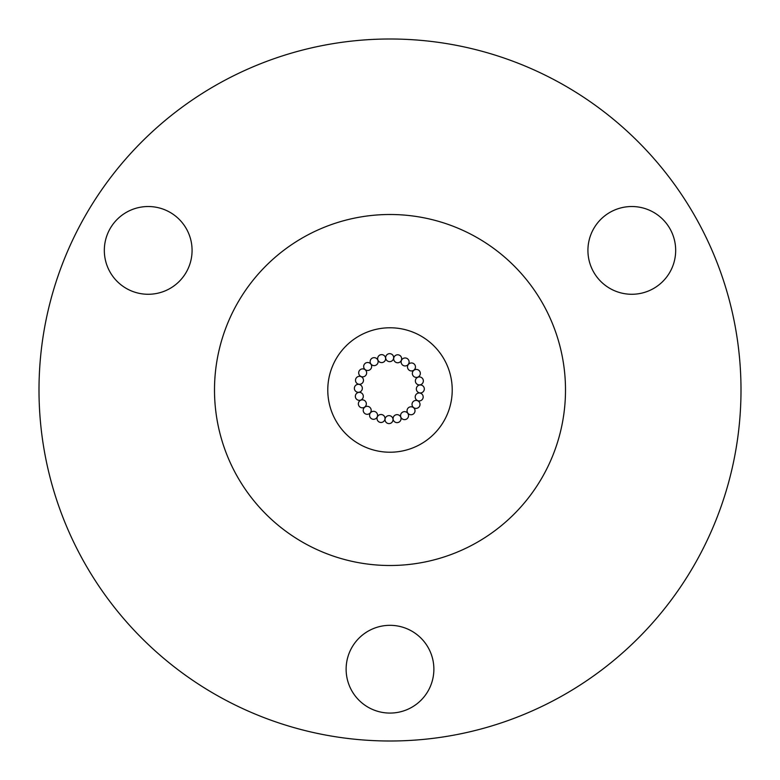 <?xml version="1.0" encoding="UTF-8"?>
<svg xmlns="http://www.w3.org/2000/svg" width="780" height="780" viewBox="0 0 780 780"><rect width="100%" height="100%" fill="white"/><g stroke="black" fill="none" stroke-linecap="round" stroke-linejoin="round"><path stroke-width="1.17" d="M415.019 410.767A3.988 3.988 0 0 0 411.031 406.78A3.988 3.988 0 0 0 407.043 410.767A3.988 3.988 0 0 0 411.031 414.755A3.988 3.988 0 0 0 415.019 410.767M420.01 404.401A3.988 3.988 0 0 0 416.023 400.413A3.988 3.988 0 0 0 412.025 404.401A3.988 3.988 0 0 0 416.023 408.389A3.988 3.988 0 0 0 420.01 404.401M423.179 396.962A3.988 3.988 0 0 0 419.191 392.974A3.988 3.988 0 0 0 415.204 396.962A3.988 3.988 0 0 0 419.191 400.949A3.988 3.988 0 0 0 423.179 396.962M424.32 388.957A3.988 3.988 0 0 0 420.332 384.969A3.988 3.988 0 0 0 416.344 388.957A3.988 3.988 0 0 0 420.332 392.944A3.988 3.988 0 0 0 424.32 388.957M423.345 380.923A3.988 3.988 0 0 0 419.357 376.935A3.988 3.988 0 0 0 415.369 380.923A3.988 3.988 0 0 0 419.357 384.91A3.988 3.988 0 0 0 423.345 380.923M420.332 373.415A3.988 3.988 0 0 0 416.335 369.427A3.988 3.988 0 0 0 412.347 373.415A3.988 3.988 0 0 0 416.335 377.403A3.988 3.988 0 0 0 420.332 373.415M415.467 366.951A3.988 3.988 0 0 0 411.479 362.963A3.988 3.988 0 0 0 407.491 366.951A3.988 3.988 0 0 0 411.479 370.939A3.988 3.988 0 0 0 415.467 366.951M409.1 361.959A3.988 3.988 0 0 0 405.113 357.971A3.988 3.988 0 0 0 401.125 361.959A3.988 3.988 0 0 0 405.113 365.947A3.988 3.988 0 0 0 409.1 361.959M401.661 358.781A3.988 3.988 0 0 0 397.673 354.793A3.988 3.988 0 0 0 393.685 358.781A3.988 3.988 0 0 0 397.673 362.768A3.988 3.988 0 0 0 401.661 358.781M393.656 357.649A3.988 3.988 0 0 0 389.659 353.652A3.988 3.988 0 0 0 385.671 357.649A3.988 3.988 0 0 0 389.659 361.637A3.988 3.988 0 0 0 393.656 357.649M385.622 358.615A3.988 3.988 0 0 0 381.635 354.627A3.988 3.988 0 0 0 377.647 358.615A3.988 3.988 0 0 0 381.635 362.602A3.988 3.988 0 0 0 385.622 358.615M378.115 361.637A3.988 3.988 0 0 0 374.127 357.649A3.988 3.988 0 0 0 370.139 361.637A3.988 3.988 0 0 0 374.127 365.625A3.988 3.988 0 0 0 378.115 361.637M371.651 366.493A3.988 3.988 0 0 0 367.663 362.505A3.988 3.988 0 0 0 363.665 366.493A3.988 3.988 0 0 0 367.663 370.481A3.988 3.988 0 0 0 371.651 366.493M366.659 372.86A3.988 3.988 0 0 0 362.671 368.872A3.988 3.988 0 0 0 358.683 372.86A3.988 3.988 0 0 0 362.671 376.847A3.988 3.988 0 0 0 366.659 372.86M363.48 380.299A3.988 3.988 0 0 0 359.492 376.311A3.988 3.988 0 0 0 355.505 380.299A3.988 3.988 0 0 0 359.492 384.296A3.988 3.988 0 0 0 363.48 380.299M362.339 388.313A3.988 3.988 0 0 0 358.351 384.325A3.988 3.988 0 0 0 354.364 388.313A3.988 3.988 0 0 0 358.351 392.301A3.988 3.988 0 0 0 362.339 388.313M363.314 396.347A3.988 3.988 0 0 0 359.327 392.35A3.988 3.988 0 0 0 355.339 396.347A3.988 3.988 0 0 0 359.327 400.335A3.988 3.988 0 0 0 363.314 396.347M366.337 403.845A3.988 3.988 0 0 0 362.349 399.857A3.988 3.988 0 0 0 358.361 403.845A3.988 3.988 0 0 0 362.349 407.833A3.988 3.988 0 0 0 366.337 403.845M371.192 410.319A3.988 3.988 0 0 0 367.204 406.331A3.988 3.988 0 0 0 363.217 410.319A3.988 3.988 0 0 0 367.204 414.307A3.988 3.988 0 0 0 371.192 410.319M377.559 415.311A3.988 3.988 0 0 0 373.571 411.323A3.988 3.988 0 0 0 369.584 415.311A3.988 3.988 0 0 0 373.571 419.299A3.988 3.988 0 0 0 377.559 415.311M384.998 418.48A3.988 3.988 0 0 0 381.01 414.492A3.988 3.988 0 0 0 377.023 418.48A3.988 3.988 0 0 0 381.01 422.468A3.988 3.988 0 0 0 384.998 418.48M393.013 419.62A3.988 3.988 0 0 0 389.025 415.633A3.988 3.988 0 0 0 385.037 419.62A3.988 3.988 0 0 0 389.025 423.608A3.988 3.988 0 0 0 393.013 419.62M401.047 418.645A3.988 3.988 0 0 0 397.049 414.658A3.988 3.988 0 0 0 393.061 418.645A3.988 3.988 0 0 0 397.049 422.633A3.988 3.988 0 0 0 401.047 418.645M408.544 415.633A3.988 3.988 0 0 0 404.557 411.635A3.988 3.988 0 0 0 400.569 415.633A3.988 3.988 0 0 0 404.557 419.62A3.988 3.988 0 0 0 408.544 415.633M452.224 390A62.224 62.224 0 0 0 390 327.776A62.224 62.224 0 0 0 327.776 390A62.224 62.224 0 0 0 390 452.224A62.224 62.224 0 0 0 452.224 390M565.5 390A175.5 175.5 0 0 0 390 214.5A175.5 175.5 0 0 0 214.5 390A175.5 175.5 0 0 0 390 565.5A175.5 175.5 0 0 0 565.5 390M587.925 250.399A43.875 43.875 0 0 0 631.8 294.274A43.875 43.875 0 0 0 675.675 250.399A43.875 43.875 0 0 0 631.8 206.524A43.875 43.875 0 0 0 587.925 250.399M104.325 250.399A43.875 43.875 0 0 0 148.2 294.274A43.875 43.875 0 0 0 192.075 250.399A43.875 43.875 0 0 0 148.2 206.524A43.875 43.875 0 0 0 104.325 250.399M346.125 669.201A43.875 43.875 0 0 0 390 713.076A43.875 43.875 0 0 0 433.875 669.201A43.875 43.875 0 0 0 390 625.326A43.875 43.875 0 0 0 346.125 669.201M741 390A351 351 0 0 0 390 39A351 351 0 0 0 39 390A351 351 0 0 0 390 741A351 351 0 0 0 741 390"/></g></svg>
